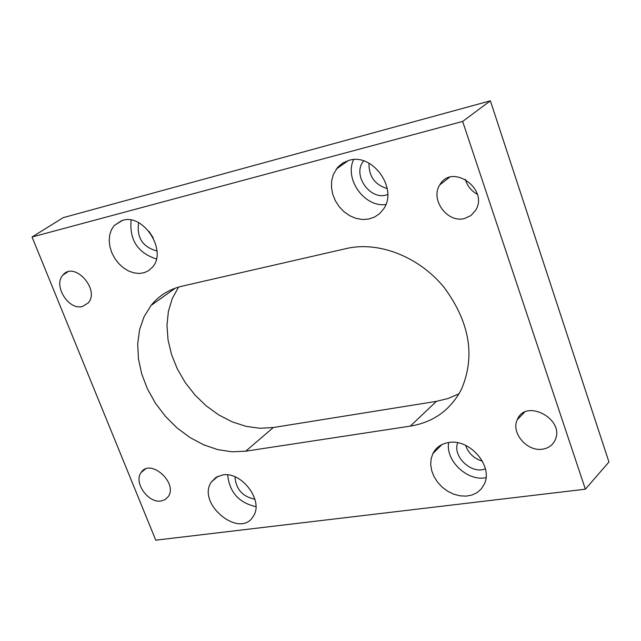 <?xml version="1.0" encoding="UTF-8"?>
<svg xmlns="http://www.w3.org/2000/svg" width="641" height="641" viewBox="0 0 641 641"><rect width="100%" height="100%" fill="white"/><g stroke="black" fill="none" stroke-linecap="round" stroke-linejoin="round"><path stroke-width="0.96" d="M448.684 442.53C469.781 438.404 493.562 466.279 484.227 484.235L481.279 488.931L477.136 492.584L472.04 495.02L466.247 496.126L460.07 495.846L453.82 494.211L447.811 491.302L442.346 487.28L437.699 482.344L434.093 476.736L431.73 470.75L430.712 464.677L431.113 458.828L432.899 453.499C436.088 447.394 441.345 443.74 448.684 442.53M122.575 220.344C143.624 213.285 167.589 251.032 152.446 267.201L148.752 270.566L144.265 272.689L139.217 273.467L133.865 272.874L128.48 270.943L123.344 267.77L118.705 263.531L114.795 258.435L111.814 252.738L109.915 246.721L109.194 240.695L109.699 234.959L111.398 229.807L114.226 225.504L122.575 220.344M222.563 474.973C241.609 471.087 263.964 500.901 253.403 516.061C240.359 539.786 196.018 503.433 211.434 481.888L216.129 477.265L222.563 474.973M348.928 160.37C372.677 152.566 398.406 188.903 383.494 209.07L379.496 213.733L374.464 217.123L368.679 219.078L362.429 219.494L356.043 218.381L349.858 215.785L344.161 211.859L339.265 206.787L335.395 200.841L332.759 194.319L331.493 187.541L331.661 180.85L333.272 174.6L337.647 167.341L342.751 163.022L348.928 160.37M464.477 218.525L470.975 215.544L475.702 210.176C489.003 188.967 451.873 162.91 439.838 184.824C429.871 199.383 447.418 223.356 464.477 218.525M82.417 306.494L88.097 303.033C100.493 289.9 74.396 260.727 63.026 274.981C52.818 285.157 68.523 310.605 82.417 306.494M410.296 426.129C433.372 422.299 450.391 410.096 461.352 389.52C475.542 356.428 469.837 322.447 444.245 287.585C419.158 256.712 378.767 241.008 346.557 248.5L181.86 286.231C169.136 289.275 158.856 295.693 151.02 305.485L144.057 316.75L139.578 329.698L137.703 343.88L138.44 358.8L141.733 373.983L147.462 388.927L155.41 403.173L165.338 416.265L176.908 427.795L189.776 437.402L203.542 444.766L217.764 449.629L231.986 451.801L245.751 451.184L410.296 426.129L436.433 401.346L448.139 398.478L459.036 393.774M542.55 449.165C548.656 448.195 552.887 445.054 555.25 439.75C564.929 418.885 525.508 398.261 517.295 419.655C510.677 432.731 527.11 451.945 542.55 449.165M161.091 500.99L165.138 499.587L168.142 496.711C178.406 483.058 150.258 457.874 141.156 472.481C133.328 482.256 148.199 503.489 161.091 500.99M585.361 489.187L462.65 121.429L32.05 237.01L155.763 540.187L585.361 489.187L608.95 462.009L490.373 100.813L63.163 217.668L32.05 237.01M482.409 461.175C474.092 458.652 468.483 453.379 465.59 445.343M153.231 237.891L149 231.377M387.236 188.614C374.841 184.792 368.751 176.315 368.984 163.167M465.342 179.28C467.281 185.922 471.263 190.922 477.289 194.279M178.583 287.08L172.285 298.498L168.383 311.398L166.972 325.356L168.046 339.906L171.548 354.593L177.349 368.968L185.257 382.589L195.016 395.048L206.338 405.961L218.877 415.007L232.266 421.882L246.08 426.361L259.901 428.268L273.298 427.523L436.433 401.346M462.65 121.429L490.373 100.813M385.834 204.511C364.609 207.604 344.169 179.184 353.6 159.617M387.717 194.471C371.099 201.659 351.885 175.65 363.271 161.356L363.615 160.891M255.927 506.638C238.885 502.784 229.47 492.208 227.683 474.901M254.902 499.219C242.627 496.703 235.976 489.235 234.951 476.8M156.388 258.972C137.759 252.866 129.338 239.894 131.109 220.071M156.973 250.976C142.655 247.049 136.533 237.627 138.616 222.699M485.974 477.697C467.465 481.647 445.327 460.711 448.66 442.538M485.365 468.875C471.52 474.628 452.314 456.488 457.65 442.771M245.751 451.184L273.298 427.523M145.211 469.172L141.156 472.481M524.506 412.243L517.295 419.655M175.37 288.121L151.02 305.485M67.585 271.992L63.026 274.981M449.373 177.389L439.838 184.824M348.295 160.546L336.245 169.104M363.824 160.955L363.271 161.356M217.924 476.311L211.434 481.888M121.894 220.544L114.226 225.504M441.97 444.558L432.899 453.499"/></g></svg>
